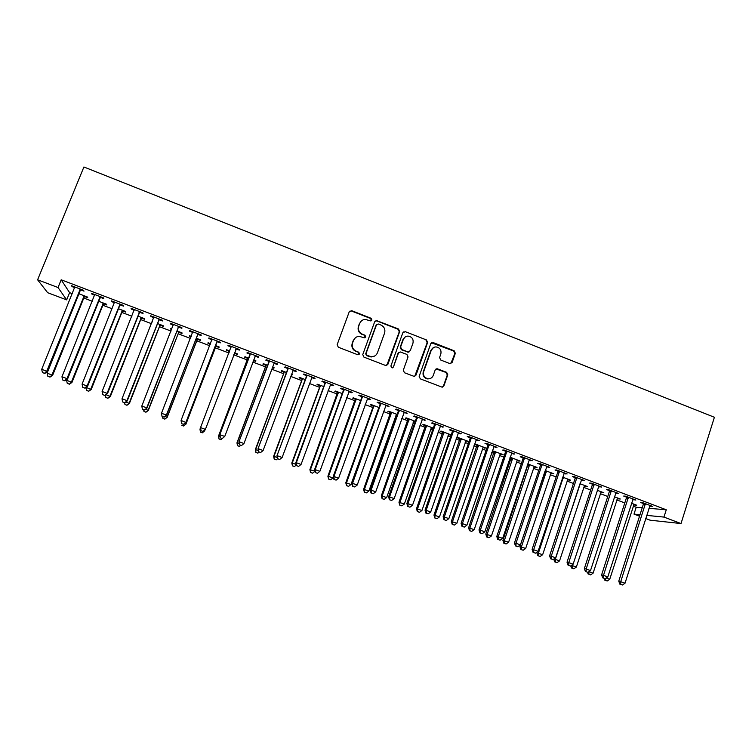 <?xml version="1.0" encoding="UTF-8"?>
<svg xmlns="http://www.w3.org/2000/svg" width="752" height="752" viewBox="0 0 752 752"><rect width="100%" height="100%" fill="white"/><g stroke="black" fill="none" stroke-linecap="round" stroke-linejoin="round"><path stroke-width="1.13" d="M371.93 320.051L371.121 318.284L351.739 310.689L349.238 311.798L337.15 344.698L338.325 347.245L357.839 354.775L359.588 353.985L358.77 352.209L356.251 351.231C352.829 349.511 351.579 346.794 352.528 343.109L353.525 340.365C354.596 337.836 356.504 336.501 359.24 336.36L364.523 337.855L365.773 336.981L364.955 335.204L362.445 334.226C359.033 332.497 357.792 329.79 358.732 326.114L359.729 323.388C360.753 320.944 362.586 319.619 365.228 319.412L370.727 320.916L371.93 320.051M371.328 320.756L370.774 318.566L351.419 310.99L349.558 311.243M358.892 354.737L358.441 352.425L356.251 351.231M365.124 337.704L364.617 335.458L362.445 334.226M449.724 363.536L452.14 362.417L455.336 353.308L454.199 350.808L433.18 342.583L430.755 343.683L419.165 376.348L420.312 378.858L442.016 387.139L443.896 385.889L447.788 374.816L446.641 372.315L437.034 368.687L435.201 369.937L433.255 375.427C432.325 377.664 430.661 378.782 428.255 378.773C424.457 377.936 422.925 375.586 423.667 371.723L431.281 350.225C432.165 348.101 433.735 347.001 436.01 346.907C439.939 347.621 441.556 349.971 440.841 353.957L439.582 357.529L440.728 360.029L449.724 363.536M666.272 509.781L61.185 279.791L58.036 287.527L66.674 299.888L47.658 292.707L37.6 279.791L83.904 166.991L714.4 417.266L681.011 523.552L663.96 517.085L666.272 509.781L648.901 508.324M37.6 279.791L58.036 287.527M399.679 331.529L398.522 329.009L376.404 320.512L374.684 321.753L362.755 354.577L363.921 357.115L385.428 365.406L387.9 364.278L399.679 331.529L399.274 331.782L398.128 329.273L376.799 320.925L375.126 321.057M405.281 331.66L426.469 339.951L427.625 342.461L416.016 375.126L414.136 376.385L404.454 372.748L403.298 370.219L408.045 356.927L406.898 354.408L400.196 351.927L398.391 353.177L393.418 367.032L392.112 367.916L390.88 366.055L402.828 332.76L405.281 331.66L426.469 339.951M632.733 499.497L635.844 500.061L625.626 496.179L623.671 496.057L626.416 497.1M617.298 498.444L618.445 498.877L618.605 498.36M614.412 496.771L620.306 499.008L618.445 498.877M598.526 486.506L601.675 487.08L591.354 483.16L589.53 483.094L592.313 484.147M584.201 485.905L585.507 486.394L585.676 485.877M580.008 483.724L587.246 486.469L585.507 486.394M563.962 473.384L567.149 473.967L556.715 470L555.051 470L557.852 471.062M550.774 473.234L552.25 473.788L552.419 473.271M545.238 470.545L553.848 473.807L552.25 473.788M529.041 460.13L532.266 460.713L521.728 456.708L520.205 456.774L523.035 457.846M509.941 457.752L511.257 458.25M517.009 460.44L518.654 461.061L518.833 460.534M510.119 457.235L520.111 461.023L518.654 461.061M493.754 446.726L497.016 447.327L486.365 443.285L484.993 443.398L487.86 444.488M482.916 447.515L486.046 448.107L475.762 444.206L474.484 444.319L477.247 445.363M458.1 433.19L461.39 433.801L450.636 429.712L449.423 429.89L452.319 430.99M451.219 434.91L441.236 431.122L440.108 431.291L442.909 432.353M448.465 434.459L450.457 435.211L450.645 434.684M451.144 435.126L450.457 435.211M422.069 419.513L425.397 420.124L414.531 415.997L413.478 416.241L416.401 417.351M415.283 421.28L406.371 417.905L405.384 418.131L408.214 419.202M413.666 421.27L415.095 421.806M385.663 405.685L389.028 406.315L378.04 402.141L377.147 402.452L380.098 403.57M378.961 407.509L371.14 404.548L370.313 404.839L373.161 405.92M348.862 391.707L351.485 392.704L352.265 392.347L341.154 388.126L340.43 388.511L343.42 389.639M342.254 393.597L335.552 391.059L334.875 391.407L337.761 392.497M311.666 377.579L314.496 378.66L315.107 378.237L303.883 373.97L303.329 374.421L306.346 375.568M305.152 379.534L299.597 377.429L299.08 377.842L301.984 378.942M274.518 362.821L274.057 363.319L277.112 364.466L277.544 363.968L266.199 359.663L265.823 360.18L268.868 361.336M267.656 365.322L263.256 363.648L262.909 364.128L265.851 365.246M272.365 367.719L273.794 368.254L274.001 367.719M272.572 367.183L274.198 367.803L273.794 368.254M236.25 348.947L239.324 350.112L239.587 349.548L228.11 345.196L227.912 345.779L230.996 346.954M229.755 350.949L226.549 349.736L226.361 350.282L229.332 351.41M234.398 353.327L237.369 354.446L237.566 353.91L237.369 354.446M234.539 352.763L237.604 353.929M198.02 334.433L201.132 335.608L201.207 334.978L189.607 330.57L189.589 331.228L192.709 332.412M191.252 336.36L189.448 335.674L189.429 336.285L191.046 336.896M197.55 339.359L200.549 340.496L200.624 339.904L196.253 338.25M159.377 319.76L162.517 320.954L162.413 320.239L150.682 315.784L150.851 316.517L153.84 317.654M152.111 322.138L152.327 321.602L152.12 322.147M160.326 325.249L163.353 326.396L163.25 325.738L157.582 323.586M120.301 304.917L123.478 306.13L123.187 305.34L111.334 300.838L111.691 301.646L114.511 302.718M122.698 310.99L125.763 312.155L125.481 311.422L118.478 308.762M80.802 289.924L84.017 291.137L83.528 290.281L71.543 285.722L72.089 286.615L74.758 287.621M84.675 296.579L87.768 297.754L87.317 296.955L78.941 293.778M633.212 506.134L636.201 507.262L642.236 507.769M61.185 279.791L69.607 292.66L72.352 293.703M83.801 298.036L92.308 301.261M102.864 305.256L112.151 308.771M121.833 312.447L131.891 316.254M140.709 319.591L151.519 323.689M159.471 326.697L171.042 331.077M178.149 333.775L190.453 338.428M196.723 340.806L209.761 345.741M215.194 347.8L228.965 353.017M233.75 354.831L247.295 359.964M252.822 362.06L265.512 366.863M271.801 369.241L283.636 373.725M290.667 376.385L301.665 380.55M309.439 383.501L319.6 387.346M328.098 390.57L337.441 394.104M346.672 397.601L355.188 400.825M365.143 404.595L372.851 407.518M383.511 411.551L390.429 414.173M395.552 416.11L396.445 416.448M401.784 418.479L407.904 420.791M413.092 422.756L414.559 423.31M419.964 425.359L425.303 427.38M430.539 429.364L432.588 430.144M438.049 432.212L442.608 433.942M447.901 435.944L450.514 436.931M456.032 439.018L459.829 440.456M465.168 442.486L468.355 443.689M473.929 445.795L476.956 446.951M482.352 448.991L486.093 450.41M491.723 452.544L494.008 453.409M499.45 455.468L503.746 457.094M509.433 459.246L510.965 459.829M516.464 461.916L521.305 463.749M527.049 465.92L527.848 466.221M533.394 468.327L538.78 470.357M550.238 474.7L556.151 476.947M566.999 481.054L573.447 483.489M583.674 487.371L590.649 490.003M600.275 493.65L607.757 496.489M616.781 499.911L624.79 502.938M103.738 303.808L106.812 304.974L106.446 304.203L98.766 301.289M100.608 297.444L103.804 298.657L103.409 297.83L91.49 293.308L91.941 294.154L94.696 295.198M141.564 318.143L144.6 319.29L144.422 318.604L138.077 316.197M139.891 312.362L143.049 313.556L142.852 312.813L131.064 308.329L131.327 309.1L134.232 310.209M171.851 329L170.76 328.586L171.635 329.536M178.985 332.328L182.003 333.465L181.984 332.845L176.974 330.936M178.75 327.111L181.881 328.304L181.862 327.628L170.206 323.2L170.272 323.896L173.336 325.061M210.56 343.673L208.05 342.724L207.947 343.297L210.353 344.209M216.021 346.362L219.011 347.49L219.161 346.935L215.439 345.525M217.187 341.709L220.28 342.884L220.449 342.282L208.915 337.902L208.802 338.522L211.904 339.707M248.762 358.159L244.955 356.711L244.682 357.219L247.643 358.347M253.405 360.528L255.633 361.374L255.83 360.838M253.603 359.992L255.953 360.885L255.633 361.374M255.21 356.147L258.274 357.313L258.613 356.777L247.211 352.444L246.919 352.998L249.984 354.164M286.456 372.447L281.474 370.557L281.041 370.999L283.965 372.108M291.231 374.863L292.077 374.571M291.428 374.327L292.359 374.684L291.87 375.107M292.913 370.463L295.856 371.582L296.373 371.121L285.093 366.835L284.623 367.314L287.659 368.471M323.755 386.584L317.617 384.263L317.024 384.639L319.92 385.738M330.316 384.667L333.042 385.701L333.728 385.306L322.57 381.067L321.931 381.48L324.93 382.618M360.659 400.572L353.393 397.817L352.641 398.137L355.508 399.227M367.305 398.71L369.834 399.669L370.689 399.35L359.644 395.148L358.836 395.496L361.806 396.624M397.169 414.418L388.803 411.241L387.891 411.504L390.73 412.575M396.135 414.625L396.981 414.944M403.918 412.613L407.264 413.233L396.332 409.088L395.355 409.361L398.297 410.479M433.293 428.114L423.846 424.532L422.793 424.73L425.604 425.792M431.112 427.879L433.114 428.64M440.136 426.365L443.445 426.976L432.626 422.868L431.498 423.085L434.402 424.194M465.732 441.001L468.881 441.603L458.541 437.683L457.338 437.824L460.121 438.877M475.978 439.976L479.25 440.578L468.543 436.517L467.255 436.668L470.132 437.758M492.24 451.05L494.299 451.83M500.005 453.992L501.734 454.65L501.913 454.123M501.734 454.65L503.126 454.584L492.344 450.73M511.445 453.447L514.678 454.039L504.094 450.016L502.646 450.1L505.494 451.181M527.547 464.426L528.13 464.651M533.939 466.851L535.49 467.443L535.668 466.917M527.725 463.909L537.022 467.434L535.49 467.443M546.544 466.776L549.75 467.359L539.269 463.373L537.671 463.401L540.491 464.473M567.534 479.588L568.916 480.105L569.095 479.588M562.665 477.153L570.589 480.152L568.916 480.105M581.287 479.964L584.454 480.537L574.077 476.599L572.338 476.571L575.13 477.623M600.792 492.193L602.014 492.654L602.183 492.137M597.257 490.266L603.818 492.757L602.014 492.654M615.672 493.021L618.802 493.585L608.537 489.684L606.648 489.599L609.411 490.642M633.729 504.677L634.782 505.071L634.951 504.554M631.483 503.238L636.718 505.222L634.782 505.071M649.7 505.946L652.802 506.5L642.64 502.637L640.61 502.486L643.345 503.53M639.538 516.201L634.002 514.114L640.018 514.706M646.654 515.374L663.96 517.085M681.011 523.552L650.066 520.177L645.648 518.513M636.201 507.262L634.002 514.114M69.607 292.66L66.674 299.888M72.089 286.615L72.333 286.023M91.941 294.154L92.176 293.562M111.691 301.646L111.916 301.063M131.327 309.1L131.553 308.517M150.851 316.517L151.077 315.934M170.826 329.235L171.033 328.69M170.272 323.896L170.497 323.313M189.429 336.285L189.645 335.74M189.589 331.228L189.814 330.645M207.947 343.297L208.154 342.762M208.802 338.522L209.028 337.949M226.361 350.282L226.568 349.746M239.324 350.112L239.55 349.539M227.912 345.779L228.129 345.206M258.274 357.313L258.491 356.73M277.112 364.466L277.328 363.883M295.856 371.582L296.072 371.009M314.496 378.66L314.712 378.087M333.042 385.701L333.249 385.127M351.485 392.704L351.692 392.13M369.834 399.669L370.04 399.105M388.088 406.606L388.286 406.033M405.243 336.934L402.922 339.66L400.205 347.217L401.352 349.736L408.364 352.19M406.24 413.497L406.437 412.923M424.297 420.349L424.495 419.785M442.261 427.174L442.458 426.61M460.13 433.96L460.327 433.396M467.641 441.725L467.819 441.198M477.915 440.71L478.103 440.146M484.73 448.201L484.908 447.675M495.596 447.431L495.794 446.867M513.193 454.105L513.381 453.541M530.696 460.75L530.884 460.196M548.105 467.368L548.293 466.804M565.429 473.948L565.617 473.384M582.668 480.49L582.847 479.926M599.814 486.995L599.993 486.441M616.875 493.481L617.054 492.917M633.842 499.92L634.021 499.366M650.734 506.331L650.903 505.776M361.345 320.972L359.729 323.388M362.116 334.48C358.704 332.751 357.473 330.053 358.403 326.387L359.4 323.661M355.358 337.761L353.525 340.365M355.931 351.457C352.509 349.736 351.269 347.029 352.209 343.344L353.214 340.609M386.791 365.416L399.274 331.782M378.237 323.971L376.508 324.742L366.045 353.553L366.863 355.329L371.554 356.768C374.383 356.702 376.348 355.367 377.457 352.754L384.573 333.08C385.494 329.414 384.263 326.725 380.869 324.996L378.237 323.971M374.684 356.016L371.206 356.974L369.166 356.561L366.515 355.546L365.707 353.769L376.141 325.014M414.728 376.32L427.174 342.696L426.027 340.195M399.058 352.284L397.987 353.393L393.418 367.032M392.553 367.86L393.023 367.23M407.387 352.077L410.254 350.742L412.961 343.175C413.675 339.133 412.03 336.774 408.007 336.097C405.751 336.219 404.2 337.319 403.326 339.415L400.609 346.992L401.756 349.511L407.8 351.861M408.035 352.209L409.144 351.88M404.877 331.914L403.401 331.952M433.547 347.527L431.281 350.225M430.059 378.557L427.803 378.942C424.015 378.106 422.483 375.756 423.226 371.902L430.83 350.441M442.467 387.12L443.417 386.049L447.299 374.994L446.162 372.494L436.038 368.931M450.833 363.611L454.838 353.525L453.7 351.034L431.432 342.79M78.904 293.882L47.122 373.114L52.621 375.342L84.045 297.435L85.126 296.119M49.745 376.931L47.79 376.216L49.999 377.109L52.001 374.9L84.205 295.771M47.79 376.216L47.122 373.114M52.621 375.342L49.999 377.109M80.295 289.05L46.784 371.197L41.708 369.335L74.777 286.954M81.291 289.426L80.144 290.808L47.461 371.676L46.784 371.197L44.443 373.312L42.422 372.569L44.443 373.312M44.716 373.5L47.461 371.676M41.708 369.335L42.422 372.569M66.881 379.525L66.59 380.249L71.966 382.43L103.109 304.663L104.18 303.347M69.175 384.046L67.229 383.332L69.391 384.206L71.44 382.025L103.362 303.037M67.229 383.332L66.59 380.249M71.966 382.43L69.391 384.206M86.113 387.402L91.218 389.489L122.078 311.845L123.14 310.538M88.501 391.115L86.574 390.41L88.68 391.266L90.776 389.113L122.407 310.256M86.574 390.41L85.982 387.496M91.218 389.489L88.68 391.266M100.195 296.608L66.994 378.613L61.955 376.761L94.714 294.53M101.088 296.946L99.95 298.328L67.567 379.055L66.994 378.613L64.644 380.709L62.632 379.976L64.644 380.709M64.879 380.888L67.567 379.055M61.955 376.761L62.632 379.976M119.991 304.128L87.1 385.983L82.081 384.14L114.53 302.06M120.781 304.428L119.653 305.801L87.57 386.387L87.1 385.983L84.741 388.07L82.729 387.336L84.741 388.07M84.929 388.229L87.57 386.387M82.081 384.14L82.729 387.336M106.032 394.706L110.356 396.501L140.944 318.989L141.996 317.682M107.724 398.156L105.806 397.451L107.865 398.287L110.008 396.163L141.357 317.438M105.806 397.451L105.365 395.185M110.356 396.501L107.865 398.287M125.847 401.963L129.4 403.476L159.706 326.105L160.759 324.798M126.844 405.159L124.935 404.454L126.947 405.272L129.137 403.166L160.204 324.582M124.935 404.454L124.616 402.771M129.4 403.476L126.947 405.272M139.675 311.601L107.085 393.315L102.103 391.482L134.251 309.542M140.37 311.864L139.252 313.246L107.47 393.681L107.085 393.315L104.716 395.392L102.723 394.659L104.716 395.392M104.866 395.533L107.47 393.681M102.103 391.482L102.723 394.659M159.255 319.036L126.966 400.6L122.012 398.786L153.85 316.987M159.847 319.262L158.738 320.634L127.248 400.938L124.588 402.668L122.604 401.944L124.588 402.668M124.7 402.799L127.248 400.938M122.012 398.786L122.604 401.944M145.54 409.182L148.341 410.423L178.374 333.174L179.418 331.867M145.86 412.115L143.961 411.419L145.935 412.228L148.172 410.141L178.957 331.698M143.961 411.419L143.66 409.746M148.341 410.423L145.935 412.228M178.722 326.434L146.734 407.857L141.808 406.042L173.355 324.394M179.22 326.622L178.121 327.994L146.922 408.148L144.337 409.906L142.372 409.182L144.337 409.906M144.422 410.019L146.922 408.148M141.808 406.042L142.372 409.182M165.13 416.364L167.179 417.322L196.949 340.214L197.983 338.908M164.782 419.043L162.893 418.356L164.82 419.137L167.094 417.078L197.607 338.767M162.893 418.356L162.601 416.683M167.179 417.322L164.82 419.137M198.086 333.785L166.399 415.066L161.492 413.262L192.747 331.764M198.481 333.944L197.391 335.307L166.493 415.32L163.992 417.106L162.028 416.382L163.992 417.106M192.709 332.525L192.691 331.745M164.03 417.2L166.493 415.32M161.492 413.262L162.028 416.382M184.616 423.498L185.923 424.194L215.42 347.208L216.454 345.911M183.601 425.933L181.721 425.247L183.601 426.017L185.923 423.978L216.162 345.798M185.923 424.194L183.601 426.017M181.589 423.639L183.535 424.344L181.589 423.639L181.072 420.443L212.026 339.086M181.58 423.545L181.072 420.443L185.951 422.455L216.567 342.583L217.648 341.22M217.337 341.098L185.951 422.229L183.535 424.26M211.914 340.148L211.885 339.03M183.535 424.344L185.951 422.455M234.267 353.468L234.821 352.876M229.322 350.789L229.304 352.133M200.483 427.822L199.985 429.129L200.765 429.42M203.999 430.605L204.657 430.849L205.08 429.74M229.539 350.864L229.501 351.616M200.417 432.174L199.985 429.129L200.417 432.174L202.316 432.785L200.446 432.099M202.316 432.785L204.657 430.849L202.288 432.851M201 430.746L202.965 431.385L201 430.746L200.474 427.785L231.212 346.371M201.028 430.67L200.549 427.587L205.399 429.364L202.937 431.451M236.495 348.373L205.399 429.364L202.965 431.385M230.911 347.913L230.977 346.287M236.711 348.458L235.752 349.558M247.624 357.726L247.521 359.371L218.484 436.122L220.054 436.489M247.925 357.839L218.635 435.972L219.02 438.98L220.938 439.6L219.076 438.924M223.269 437.664L220.872 439.657M223.288 437.673L220.938 439.6M219.02 438.98L218.484 436.122M250.172 354.69L219.744 434.853L250.294 353.619M220.374 437.758L219.913 434.684L224.735 436.461L222.225 438.519L220.298 437.814L222.225 438.519M255.539 355.611L224.735 436.461L222.301 438.463M249.861 355.226L249.965 353.496M255.671 355.658L254.947 356.429M219.744 434.853L220.298 437.814M265.832 364.626L265.738 366.271L236.955 442.89L239.239 443.52M266.217 364.776L237.2 442.768L237.519 445.748L239.456 446.387L237.613 445.71M240.772 445.316L239.456 446.387M237.519 445.748L236.955 442.89M269.15 361.891L238.92 441.885L269.263 360.828M239.606 444.799L241.524 445.504L239.606 444.799L239.174 441.753L243.968 443.511L274.151 363.188M268.755 362.398L268.849 360.669M238.92 441.885L239.503 444.846M241.524 445.504L243.968 443.511M283.946 371.497L283.852 373.133L255.332 449.621L258.321 450.514M284.416 371.667L255.652 449.536L255.915 452.488L257.889 453.127L256.047 452.46M259.205 452.065L257.889 453.127M255.915 452.488L255.332 449.621M288.025 369.063L257.983 448.869L288.138 367.991M258.735 451.811L260.643 452.507L258.735 451.811L258.331 448.775L263.106 450.523L293.336 369.965M287.546 369.533L287.64 367.803M257.983 448.869L258.594 451.839M260.643 452.507L263.106 450.523M301.975 378.331L301.881 379.967L273.615 456.323L277.3 457.47M302.52 378.538L274.019 456.267L274.226 459.19L276.219 459.839L274.386 459.171M277.573 458.758L276.219 459.839M274.226 459.19L273.615 456.323M306.797 376.188L276.943 455.825L306.91 375.126M277.761 458.776L279.659 459.472L277.761 458.776L277.385 455.759L282.132 457.498L312.08 377.09M306.233 376.62L306.327 374.9M276.943 455.825L277.582 458.795M279.659 459.472L282.132 457.498M319.901 385.127L319.816 386.754L291.804 462.988L296.175 464.388M320.531 385.362L292.284 462.959L292.434 465.855L294.455 466.513L292.631 465.845M296.326 465.037L294.455 466.513M292.434 465.855L291.804 462.988M325.475 383.276L324.817 383.68L295.809 462.743L296.335 462.715L325.588 382.213M296.683 465.714L298.572 466.4L296.683 465.714L296.335 462.715L301.054 464.445L330.72 384.169M324.817 383.68L324.911 381.96M295.809 462.743L296.476 465.714M298.572 466.4L301.054 464.445M337.742 391.886L309.899 469.615L314.947 471.26M338.447 392.149L310.463 469.615L310.557 472.491L312.588 473.158L310.783 472.491M314.956 471.307L312.588 473.158M310.557 472.491L309.899 469.615M344.049 390.326L343.307 390.692L314.571 469.624L315.182 469.624L344.153 389.273M315.502 472.604L317.382 473.29L315.502 472.604L315.182 469.624L319.873 471.344L349.266 391.209M343.307 390.692L343.401 388.981M314.571 469.624L315.257 472.594M317.382 473.29L319.873 471.344M355.489 398.616L327.891 476.213L333.042 477.896L333.362 477.022M356.269 398.908L328.539 476.242L328.577 479.08L330.636 479.757L328.84 479.099M333.042 477.896L330.636 479.757M328.577 479.08L327.891 476.213M362.52 397.338L361.703 397.676L333.23 476.467L333.926 476.495L362.633 396.285M334.226 479.456L336.088 480.143L334.226 479.456L333.926 476.495L338.597 478.206L367.719 398.222M361.703 397.676L361.787 395.966M333.23 476.467L333.944 479.447M336.088 480.143L338.597 478.206M373.142 405.309L373.067 406.935L345.798 482.775L351.005 484.476L378.886 407.49M374.007 405.638L346.522 482.831L346.512 485.651L348.59 486.337L346.804 485.679M351.005 484.476L348.59 486.337M346.512 485.651L345.798 482.775M380.897 404.322L379.995 404.623L351.786 483.273L352.566 483.339L381.001 403.269M352.848 486.281L354.7 486.958L352.848 486.281L352.566 483.339L357.219 485.04L386.067 405.187M379.995 404.623L380.08 402.912M351.786 483.273L352.538 486.253M354.7 486.958L357.219 485.04M390.711 411.964L363.611 489.308L368.875 491.028L396.511 414.164M391.651 412.322L364.419 489.392L364.344 492.175L366.45 492.87L364.673 492.222M368.875 491.028L366.45 492.87M364.344 492.175L363.611 489.308M399.18 411.259L398.193 411.532L370.247 490.041L371.112 490.135L399.284 410.207M371.366 493.068L373.218 493.744L371.366 493.068L371.112 490.135L375.737 491.827L404.313 412.115M398.193 411.532L398.278 409.821M370.247 490.041L371.018 493.021M373.218 493.744L375.737 491.827M408.186 418.591L381.339 495.794L386.66 497.542L414.042 420.81M409.201 418.977L382.223 495.916L382.091 498.679L384.225 499.375L382.448 498.726M386.66 497.542L384.225 499.375M382.091 498.679L381.339 495.794M417.36 418.159L416.298 418.403L388.615 496.771L389.564 496.903L417.463 417.116M389.79 499.817L391.623 500.484L389.79 499.817L389.564 496.903L394.161 498.585L422.474 419.014M416.298 418.403L416.373 416.702M388.615 496.771L389.414 499.76M391.623 500.484L394.161 498.585M425.576 425.19L398.974 502.261L404.341 504.028L431.479 427.418M426.666 425.594L399.932 502.402L399.754 505.137L401.897 505.852L400.139 505.203M404.341 504.028L401.897 505.852M399.754 505.137L398.974 502.261M435.455 425.03L434.308 425.237L406.879 503.473L407.913 503.624L435.549 423.978M408.11 506.528L409.943 507.196L408.11 506.528L407.913 503.624L412.481 505.306L440.531 425.876M434.308 425.237L434.383 423.536M406.879 503.473L407.697 506.463M409.943 507.196L412.481 505.306M442.881 431.742L416.514 508.69L421.938 510.476L448.831 433.998M444.047 432.184L417.548 508.86L417.322 511.567L419.484 512.291L417.736 511.642M421.938 510.476L419.484 512.291M417.322 511.567L416.514 508.69M453.447 431.864L452.215 432.033L425.049 510.129L426.158 510.326L453.541 430.811M426.337 513.202L428.161 513.87L426.337 513.202L426.158 510.326L430.708 511.99L458.494 432.701M452.215 432.033L452.29 430.341M425.049 510.129L425.895 513.127M428.161 513.87L430.708 511.99M460.102 438.275L433.97 515.082L439.45 516.887L466.099 440.54M461.333 438.736L435.079 515.289L434.797 517.968L436.987 518.692L435.239 518.053M439.45 516.887L436.987 518.692M434.797 517.968L433.97 515.082M471.344 438.66L470.038 438.801L443.125 516.765L444.319 516.981L471.438 437.617M444.47 519.848L446.284 520.506L444.47 519.848L444.319 516.981L448.841 518.636L476.364 439.488M470.038 438.801L470.113 437.109M443.125 516.765L444 519.754M446.284 520.506L448.841 518.636M477.229 444.761L451.332 521.446L456.868 523.27L483.273 447.055M478.535 445.259L452.516 521.681L452.657 524.426L452.187 524.332L454.396 525.065L452.657 524.426M456.868 523.27L454.396 525.065M452.187 524.332L451.332 521.446M489.148 445.419L487.766 445.522L461.098 523.354L462.377 523.599L489.242 444.376M462.508 526.447L464.304 527.114L462.508 526.447L462.377 523.599L466.87 525.253L494.139 446.237M487.766 445.522L487.832 443.84M461.098 523.354L462.001 526.344M464.304 527.114L466.87 525.253M494.271 451.228L468.609 527.782L474.192 529.624L500.362 453.531M495.653 451.745L469.868 528.036L469.991 530.771L469.483 530.668L471.72 531.41L469.991 530.771M474.192 529.624L471.72 531.41M469.483 530.668L468.609 527.782M506.857 452.14L505.4 452.225L478.986 529.916L480.34 530.188L506.951 451.106M480.453 533.027L482.239 533.676L480.453 533.027L480.34 530.188L484.814 531.833L511.83 452.958M505.4 452.225L505.466 450.542M478.986 529.916L479.908 532.905M482.239 533.676L484.814 531.833M511.228 457.658L485.801 534.08L491.432 535.941L517.367 459.98M512.685 458.203L487.136 534.362L487.23 537.088L486.694 536.966L488.95 537.718L487.23 537.088M491.432 535.941L488.95 537.718M486.694 536.966L485.801 534.08M524.482 458.833L522.95 458.88L496.781 536.439L498.209 536.74L524.567 457.789M498.294 539.56L500.08 540.209L498.294 539.56L498.209 536.74L502.656 538.376L529.417 459.632M522.95 458.88L523.007 457.197M496.781 536.439L497.721 539.428M500.08 540.209L502.656 538.376M528.101 464.05L502.909 540.35L508.587 542.23L534.296 466.4M529.624 464.633L504.31 540.66L504.385 543.367L503.821 543.235L506.096 543.987L504.385 543.367M508.587 542.23L506.096 543.987M503.821 543.235L502.909 540.35M542.013 465.488L540.406 465.507L514.481 542.925L515.985 543.264L542.098 464.454M516.051 546.065L517.818 546.713L516.051 546.065L515.985 543.264L520.412 544.89L546.92 466.287M540.406 465.507L540.462 463.834M514.481 542.925L515.449 545.924M517.818 546.713L520.412 544.89M544.927 471.476L519.923 546.582L525.657 548.481L551.131 472.782M546.488 471.015L521.399 546.92L521.456 549.618L520.863 549.477L523.157 550.238L521.456 549.618M525.657 548.481L523.157 550.238M520.863 549.477L519.923 546.582M559.45 472.106L557.768 472.096L532.087 549.383L533.666 549.75L559.535 471.072M533.713 552.532L535.471 553.181L533.713 552.532L533.666 549.75L538.075 551.357L564.338 472.895M557.768 472.096L557.824 470.423M532.087 549.383L533.074 552.382M535.471 553.181L538.075 551.357M537.107 552.034L536.862 552.786L542.643 554.703L567.882 479.127M563.257 477.379L538.404 553.152L538.441 555.831L537.821 555.681L540.133 556.452L538.441 555.831M542.643 554.703L540.133 556.452M537.821 555.681L536.862 552.786M576.793 478.695L575.045 478.648L549.599 555.803L551.254 556.198L576.878 477.661M551.282 558.971L553.03 559.61L551.282 558.971L551.254 556.198L555.643 557.805L581.663 479.475M575.045 478.648L575.092 476.984M549.599 555.803L550.614 558.811M553.03 559.61L555.643 557.805M579.961 483.856L555.324 559.356L559.535 560.898L584.548 485.454M553.904 559.009L555.324 559.356L555.343 562.017L554.694 561.857L557.025 562.637L555.343 562.017M559.535 560.898L557.025 562.637M554.694 561.857L553.754 559.103M594.052 485.247L592.228 485.172L567.027 562.195L568.756 562.618L594.136 484.213M568.756 565.372L570.495 566.012L568.756 565.372L568.756 562.618L573.118 564.216L598.893 486.018M592.228 485.172L592.285 483.508M567.027 562.195L568.061 565.194M570.495 566.012L573.118 564.216M572.432 564.686L572.159 565.523L576.352 567.055L601.139 491.742M571.464 565.354L572.159 565.523L572.15 568.174L571.482 568.004L573.832 568.785L572.15 568.174M576.352 567.055L573.832 568.785M571.482 568.004L570.73 565.852M611.226 491.761L609.327 491.667L584.36 568.55L586.165 569.001L611.31 490.736M586.146 571.736L587.876 572.375L586.146 571.736L586.165 569.001L590.508 570.589L616.038 492.532M609.327 491.667L609.374 490.003M584.36 568.55L585.423 571.558M587.876 572.375L590.508 570.589M588.882 574.293L590.555 574.904L588.882 574.293L588.91 571.68L593.084 573.193L617.646 497.993M593.084 573.193L590.555 574.904M588.177 574.114L587.538 572.291M628.315 498.247L626.341 498.125L601.609 574.876L603.489 575.346L628.39 497.222M603.442 578.072L605.163 578.711L603.442 578.072L603.489 575.346L607.804 576.934L633.09 499.008M626.341 498.125L626.388 496.461M601.609 574.876L602.69 577.884M605.163 578.711L607.804 576.934M606.215 578.006L609.731 579.294L634.068 504.225M605.529 580.394L607.193 580.995L605.529 580.394L605.567 578.438M609.731 579.294L607.193 580.995M604.805 580.196L604.157 578.42M645.31 504.705L643.261 504.545L618.764 581.164L620.72 581.672L645.385 503.68M620.654 584.379L622.365 585.009L620.654 584.379L620.72 581.672L625.006 583.242L650.066 505.457M643.261 504.545L643.308 502.891M618.764 581.164L619.864 584.172M622.365 585.009L625.006 583.242M437.156 369.006L437.626 368.818M446.162 372.494L446.641 372.315M447.299 374.994L447.788 374.816M443.417 386.049L443.896 385.889M453.7 351.034L454.199 350.808M454.838 353.525L455.336 353.308M451.651 362.614L452.14 362.417M84.045 297.435L83.566 296.636M84.459 296.805L83.989 295.997M80.069 289.285L80.577 290.15M79.637 289.943L80.144 290.808M103.109 304.663L102.723 303.893M103.522 304.034L103.137 303.263M122.078 311.845L121.786 311.112M122.482 311.215L122.191 310.482M99.969 296.843L100.383 297.67M99.546 297.501L99.95 298.328M119.765 304.363L120.076 305.152M119.342 305.021L119.653 305.801M140.944 318.989L140.737 318.293M141.348 318.369L141.141 317.664M159.706 326.105L159.593 325.437M160.11 325.475L159.997 324.808M139.449 311.836L139.665 312.588M139.026 312.494L139.252 313.246M159.029 319.271L159.151 319.985M158.606 319.929L158.738 320.634M178.374 333.174L178.346 332.544M178.779 332.553L178.741 331.923M178.497 326.669L178.525 327.346M178.083 327.317L178.121 327.994M196.949 340.214L197.005 339.622M197.344 339.584L197.4 338.992M197.861 334.02L197.804 334.659M197.447 334.668L197.391 335.307M215.42 347.208L215.561 346.653M215.815 346.587L215.956 346.023M217.121 341.333L216.971 341.944M216.708 341.981L216.567 342.583M212.036 339.406L211.914 340.017M229.341 351.71L229.539 351.175M236.278 348.608L236.034 349.182M231.221 346.691L231.005 347.264M247.643 358.648L247.934 358.14M247.521 359.371L247.803 358.873M255.323 355.846L254.994 356.382M250.294 353.938L249.993 354.474M265.86 365.547L266.227 365.077M265.738 366.271L266.105 365.801M269.272 361.139L268.878 361.646M288.148 368.311L287.668 368.781M301.994 379.243L302.53 378.839M301.881 379.967L302.407 379.563M306.919 375.436L306.355 375.878M319.929 386.039L320.54 385.663M319.816 386.754L320.418 386.387M325.597 382.533L324.939 382.937M337.77 392.798L338.456 392.459M337.657 393.512L338.344 393.174M344.162 389.583L343.429 389.95M355.517 399.528L356.279 399.218M355.405 400.243L356.166 399.932M362.643 396.595L361.815 396.934M373.171 406.221L374.017 405.939M373.067 406.935L373.904 406.653M381.02 403.58L380.108 403.88M390.739 412.876L391.66 412.622M390.636 413.591L391.548 413.337M399.293 410.517L398.306 410.789M408.223 419.503L409.21 419.278M408.11 420.208L409.107 419.992M417.473 417.426L416.411 417.661M425.613 426.093L426.675 425.895M425.51 426.798L426.572 426.61M435.558 424.297L434.412 424.504M442.919 432.644L444.056 432.485M442.815 433.359L443.953 433.199M453.55 431.122L452.328 431.3M460.13 439.168L461.343 439.036M460.027 439.882L461.239 439.751M471.448 437.918L470.15 438.068M477.266 445.663L478.545 445.56M477.163 446.368L478.441 446.265M489.251 444.686L487.869 444.799M494.308 452.121L495.662 452.046M494.205 452.826L495.559 452.751M506.961 451.407L505.504 451.491M511.266 458.551L512.695 458.504M511.163 459.256L512.591 459.209M524.586 458.1L523.054 458.156M528.139 464.943L529.643 464.924M528.045 465.648L529.54 465.629M542.107 464.755L540.5 464.783M544.984 471.307L546.497 471.316M544.833 472.002L546.403 472.021M559.544 471.382L557.862 471.372M562.505 477.661L563.276 477.67M562.27 478.357L563.182 478.375M576.897 477.971L575.139 477.934M594.155 484.523L592.322 484.457M611.32 491.047L609.421 490.943M628.409 497.533L626.435 497.401M645.395 503.981L643.355 503.831M436.564 368.875L437.034 368.687"/></g></svg>
